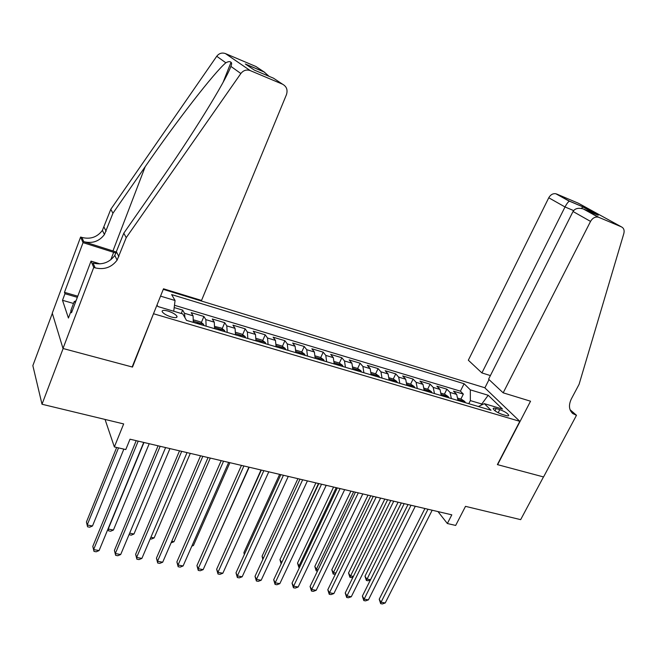 <?xml version="1.0" encoding="UTF-8"?>
<svg xmlns="http://www.w3.org/2000/svg" width="657" height="657" viewBox="0 0 657 657"><rect width="100%" height="100%" fill="white"/><g stroke="black" fill="none" stroke-linecap="round" stroke-linejoin="round"><path stroke-width="0.99" d="M171.231 316.97C175.435 318.07 177.349 317.848 176.988 316.313C175.682 314.366 172.684 312.617 167.987 311.057C163.765 309.94 161.836 310.153 162.189 311.714C163.511 313.66 166.525 315.417 171.231 316.97M52.33 313.34L32.85 365.637L42.007 404.244L63.129 348.522L132.509 367.074L153.623 313.405M153.845 313.841L519.818 421.334L484.685 387.712L163.265 289.351M519.818 421.334L497.374 464.606L543.479 476.925L520.664 519.646L465.509 506.35L455.671 525.436L447.351 523.522L451.811 514.833L130.012 439.204L125.783 449.56L114.359 446.932L123.672 423.929L42.007 404.244M458.052 400.524L456.689 394.414L453.494 391.161L463.341 394.101L460.877 399.054M451.375 398.553L450.037 392.426L446.875 389.174L444.411 394.175M446.875 389.174L436.856 386.176L439.985 389.429L441.282 395.571M424.217 390.537L422.985 384.361L419.93 381.117L430.121 384.164L427.658 389.215M406.847 385.413L405.681 379.204L402.708 375.96L413.081 379.064L410.617 384.164M389.174 380.198L388.073 373.956L385.183 370.712L395.736 373.874L393.28 379.023M371.172 374.884L370.154 368.618L367.337 365.374L378.079 368.593L375.632 373.792L371.32 372.519M352.85 369.472L351.906 363.173L349.179 359.937L360.11 363.214L357.654 368.503M334.191 363.97L333.321 357.638L330.685 354.402L341.821 357.737L339.349 363.124M315.179 358.361L314.391 351.996L311.853 348.768L323.195 352.16L320.715 357.638M295.822 352.645L295.116 346.247L292.677 343.028L304.224 346.485L301.735 352.062M276.088 346.822L275.48 340.392L273.131 337.181L284.9 340.704L282.395 346.379M255.984 340.893L255.466 334.429L253.232 331.227L265.214 334.815L262.701 340.597M235.493 334.84L235.066 328.352L232.939 325.158L245.16 328.812L242.638 334.709M214.601 328.672L214.272 322.152L212.268 318.965L224.719 322.694L222.181 328.705M193.306 322.39L193.076 315.836L191.187 312.658L203.884 316.46L201.338 322.595M499.772 409.615L496.142 408.539C494.08 407.956 493.103 408.054 493.193 408.826C494.491 410.847 497.48 412.711 502.17 414.403L505.824 415.487C507.845 416.045 508.814 415.947 508.723 415.199C507.426 413.171 504.445 411.307 499.772 409.615L498.17 412.752M157.023 304.93L157.869 306.523L182.786 313.939L186.498 320.378L491.025 410.255L484.332 403.661L478.37 406.519M160.554 296.126L175.058 300.52L171.641 294.591L464.097 383.729L470.322 389.856L488.192 395.268L502.506 409.073L484.332 403.661M463.341 394.101L460.409 391.153L174.475 305.275M184.97 317.725L184.486 313.274L182.646 310.104L174.195 307.575M203.884 316.46L205.846 319.639L206.134 326.176M224.719 322.694L226.796 325.888L227.191 332.393M245.16 328.812L247.352 332.015L247.837 338.486M265.214 334.815L267.514 338.018L268.097 344.465M284.9 340.704L287.306 343.923L287.971 350.329M304.224 346.485L306.729 349.713L307.476 356.086M323.195 352.16L325.79 355.396L326.628 361.736M341.821 357.737L344.506 360.972L345.426 367.288M360.11 363.214L362.894 366.45L363.888 372.733M378.079 368.593L380.945 371.829L382.013 378.079M395.736 373.874L398.676 377.118L399.817 383.335M413.081 379.064L416.095 382.308L417.302 388.501M430.121 384.164L433.218 387.416L434.491 393.568M481.228 405.147L481.803 404.006L470.346 400.606L470.322 389.856M468.794 403.694L470.346 400.606M105.046 419.437L114.359 446.932M437.981 511.581L447.351 523.522M482.394 404.589L481.803 404.006L488.192 395.268M460.409 391.153L464.097 383.729M182.646 310.104L181.266 313.488M175.058 300.52L173.744 311.246M132.509 367.074L132.312 366.598M424.923 508.51L379.212 599.217L381.052 602.198L427.994 509.232M385.232 602.962L382.349 603.964L380.674 603.66L381.052 602.198L385.232 602.962L432.191 510.218M380.674 603.66L379.212 599.217M458.11 398.232L461.362 399.201L464.778 401.484L465.452 402.708M401.32 502.966L364.988 576.197L366.713 578.998L370.523 579.737M462.323 401.78L460.155 400.573L460.343 401.197M404.186 503.64L366.384 580.468L364.988 576.197M370.433 579.917L368.019 580.788L366.384 580.468M72.007 311.443L70.833 310.539L74.184 301.653L76.04 300.775M75.366 302.557L74.184 301.653M503.172 392.829L590.544 221.409L573.027 211.497L488.586 379.179L503.172 392.829L530.544 401.213L497.62 464.671L543.561 476.949L576.493 415.281L570.054 409.705M490.393 375.582L481.909 372.921L468.334 360.217L548.759 197.773C550.525 194.71 552.866 193.363 555.773 193.725L569.603 201.198L583.112 206.914L598.248 215.241L584.549 209.46L598.782 217.327L621.473 226.887C623.822 228.11 624.602 230.328 623.838 233.514L579.088 384.32L571.335 398.947C568.412 405.205 568.937 410.108 572.912 413.647L576.493 415.281M556.536 193.971L578.374 203.227L621.473 226.887M484.866 387.885L489.038 379.598M481.909 372.921L565.012 206.971L548.759 197.773M598.782 217.327L597.977 217.081C594.938 216.72 592.458 218.165 590.544 221.409M569.603 201.198L569.332 201.231C568.091 201.913 566.654 203.826 565.012 206.971L573.627 210.577M583.112 206.914L581.281 208.417M598.248 215.241L597.172 214.79M584.549 209.46L583.227 208.918C578.324 207.604 574.924 208.466 573.027 211.497M126.226 237.653L123.795 233.186L157.852 184.354C190.916 137.321 225.868 80.868 230.878 66.382C231.839 64.099 231.88 62.744 231.001 62.316C230.09 61.265 228.373 61.421 225.844 62.785C214.059 72.681 176.019 121.906 145.189 166.714L112.938 213.246L104.447 234.516C99.232 241.39 92.333 243.78 83.743 241.669L81.911 237.44L80.622 237.029L52.273 313.151L63.006 348.489L132.156 366.976L163.494 288.793L201.535 300.446L286.444 94.665C287.914 89.943 286.616 86.461 282.567 84.211L250.227 70.595C246.531 69.338 243.41 70.307 240.856 73.518L126.226 237.653L117.11 260.139C111.542 267.432 104.217 269.994 95.125 267.851L93.746 267.424L63.006 348.489M112.938 213.246L110.795 209.304L102.402 230.377C97.244 237.185 90.411 239.542 81.911 237.44M95.125 267.851L93.048 263.063C102.04 265.206 109.292 262.669 114.794 255.458L123.795 233.186M282.567 84.211L273.509 78.199L254.349 70.11L245.324 63.992L264.065 71.925L255.86 66.48L225.466 53.595L250.227 70.595M225.844 62.785L216.736 56.272L110.795 209.304M93.746 267.424L91.019 261.116L71.514 312.757L70.989 311.246L71.974 311.525M73.502 303.46L62.505 300.29L68.427 318.029L70.989 311.246M62.505 300.29L64.961 293.72L64.476 292.332L83.045 242.647L80.622 237.029M116.108 253.109L83.045 242.647M91.019 261.116L99.963 263.876M116.544 252.091L83.743 241.669M216.736 56.272C219.093 53.283 222.009 52.396 225.466 53.595M255.86 66.48L257.946 67.86M64.476 292.332L77.764 296.2M77.337 297.325L64.961 293.72M245.324 63.992L248.338 66.037M264.065 71.925L269.033 76.311M408.005 504.535L362.36 596.113L364.15 599.102L411.027 505.241M368.405 599.882L365.514 600.892L363.814 600.58L364.15 599.102L368.405 599.882L415.298 506.251M363.814 600.58L362.36 596.113M390.784 500.486L345.229 592.951L346.962 595.956L393.757 501.184M351.29 596.745L348.399 597.771L346.666 597.459L346.962 595.956L351.29 596.745L398.101 502.211M346.666 597.459L345.229 592.951M373.266 496.372L327.802 589.74L329.486 592.754L376.182 497.053M333.879 593.558L330.988 594.601L329.231 594.281L329.486 592.754L333.879 593.558L380.6 498.096M329.231 594.281L327.802 589.74M355.437 492.183L310.071 586.471L311.697 589.501L358.295 492.849M316.173 590.314L313.274 591.366L311.484 591.045L311.697 589.501L316.173 590.314L362.795 493.908M311.484 591.045L310.071 586.471M441.356 393.272L444.805 394.29L448.214 396.59L448.871 397.813M384.805 499.082L348.53 572.994L350.214 575.811L353.376 576.419M445.684 396.869L443.491 395.662L443.672 396.278M387.614 499.747L349.926 577.298L348.53 572.994M353.039 577.092L351.585 577.618L349.926 577.298M424.307 388.221L427.962 389.305L431.353 391.605L431.994 392.829M368.019 495.14L331.81 569.742L333.444 572.567L335.932 573.044M428.758 391.876L426.533 390.66L426.705 391.268M370.77 495.789L333.444 572.567L333.189 574.078L331.81 569.742M335.357 574.226L333.189 574.078M406.954 383.08L410.822 384.222L414.206 386.538L414.822 387.761M350.937 491.124L314.81 566.433L316.395 569.266L318.185 569.619M411.528 386.792L409.278 385.585L409.442 386.176M353.638 491.756L316.395 569.266L316.173 570.802L314.81 566.433M317.487 571.056L316.173 570.802M389.297 377.841L393.387 379.056L396.754 381.372L397.354 382.612M333.567 487.042L297.531 563.074L299.05 565.915L300.126 566.129M393.995 381.618L391.72 380.411L391.868 380.994M336.212 487.666L299.05 565.915L298.878 567.476L297.531 563.074M299.436 567.582L298.878 567.476M337.296 487.921L292.037 583.145L293.605 586.184L340.08 488.57M298.155 587.021L295.256 588.081L293.441 587.752L293.605 586.184L298.155 587.021L344.662 489.654M293.441 587.752L292.037 583.145M375.632 373.792L378.99 376.124L379.565 377.356M315.902 482.887L279.956 559.657L281.754 562.573M376.149 376.354L373.841 375.147L373.989 375.714M318.489 483.495L281.344 563.435M281.163 563.829L279.956 559.657M318.817 483.577L273.69 579.761L275.193 582.816L321.544 484.217M279.825 583.662L276.925 584.738L275.069 584.402L275.193 582.816L279.825 583.662L326.209 485.309M275.069 584.402L273.69 579.761M353.006 367.091L357.556 368.437L360.898 370.778L361.457 372.018M297.925 478.666L262.077 556.175L263.243 558.54M357.975 370.991L355.642 369.784L355.774 370.334M262.825 559.444L262.077 556.175M300.003 479.158L255.015 576.312L256.452 579.384L302.663 479.782M261.166 580.246L258.258 581.338L256.378 580.993L256.452 579.384L261.166 580.246L307.419 480.899M256.378 580.993L255.015 576.312M334.364 361.572L339.16 362.984L342.486 365.333L343.02 366.573M279.636 474.37L243.903 552.644L244.568 554.065M339.48 365.53L337.115 364.323L337.23 364.865M244.338 554.557L243.903 552.644M280.843 474.65L236.003 572.805L237.374 575.893L283.438 475.257M242.178 576.772L239.271 577.873L237.349 577.528L237.374 575.893L242.178 576.772L288.275 476.399M237.349 577.528L236.003 572.805M315.376 355.938L320.419 357.433L323.729 359.79L324.238 361.03M261.018 469.993L225.581 549.424M320.632 359.97L318.234 358.771L318.349 359.297M225.523 549.548L225.408 549.047M261.33 470.067L216.654 569.241L217.952 572.337L263.851 470.658M222.846 573.233L219.931 574.349L217.984 573.996L217.952 572.337L222.846 573.233L268.779 471.816M217.984 573.996L216.654 569.241M296.036 350.214L301.333 351.782L304.626 354.139L305.111 355.388M301.44 354.304L299.009 353.105L299.116 353.614M212.301 549.153L249.184 467.209M241.456 465.394L196.944 565.603L198.176 568.716L243.895 465.969M203.161 569.627L200.245 570.761L198.258 570.399L198.176 568.716L203.161 569.627L248.921 467.152M198.258 570.399L196.944 565.603M276.326 344.367L281.894 346.017L285.171 348.382L285.631 349.639M281.886 348.53L279.422 347.339L279.512 347.832M192.214 545.269L193.437 545.499L229.909 462.684M193.437 545.499L191.819 546.148M221.195 460.631L176.881 561.907L178.039 565.028L223.561 461.189M183.106 565.956L180.199 567.106L178.17 566.736L178.039 565.028L183.106 565.956L228.677 462.388M178.17 566.736L176.881 561.907M256.246 338.421L262.094 340.154L265.346 342.527L265.773 343.775M261.962 342.65L259.466 341.459L259.548 341.936M171.748 541.311L173.965 541.738L210.289 458.069M173.965 541.738L171.075 542.863M200.557 455.786L156.448 558.138L157.524 561.267L202.832 456.319M162.69 562.211L159.774 563.378L157.713 563.008L157.524 561.267L162.69 562.211L208.055 457.543M157.713 563.008L156.448 558.138M235.781 332.352L241.907 334.167L245.143 336.548L245.546 337.805M241.653 336.663L239.115 335.472L239.189 335.932M150.896 537.278L154.14 537.911L190.3 453.371M154.14 537.911L151.34 539.068L150.231 538.855M179.517 450.842L135.629 554.294L136.623 557.44L181.71 451.351M141.887 558.409L138.98 559.592L136.878 559.206L136.623 557.44L141.887 558.409L187.031 452.607M136.878 559.206L135.629 554.294M214.888 326.455L221.335 328.073L224.546 330.463L224.924 331.719M220.957 330.553L220.908 330.216C219.873 329.009 219.036 328.73 218.387 329.371L218.444 329.814M129.651 533.172L133.962 534.01L169.941 448.591M133.962 534.01L131.162 535.184L129.059 534.593M158.074 445.799L114.417 550.385L115.328 553.539L160.168 446.292M120.691 554.524L117.784 555.723L115.64 555.337L115.328 553.539L120.691 554.524L165.597 447.565M115.64 555.337L114.417 550.385M193.585 320.394L193.996 319.975L200.369 321.864L203.555 324.254L203.9 325.519M199.851 324.32L199.81 323.983C198.767 322.759 197.913 322.48 197.24 323.145L197.297 323.564M143.965 442.481L108.224 529.033L113.415 530.035L149.205 443.713M108.126 528.688L108.545 530.823L108.027 528.918M113.415 530.035L110.614 531.226L108.545 530.823M136.204 440.658L92.801 546.402L93.623 549.572L138.208 441.126M99.092 550.566L96.185 551.79L94 551.387L93.623 549.572L99.092 550.566L143.735 442.432M94 551.387L92.801 546.402M116.667 447.466L86.428 522.011L87.2 524.968L92.489 525.994L123.845 449.117M118.506 447.893L87.2 524.968L87.578 526.791L86.428 522.011M92.489 525.994L89.689 527.201L87.578 526.791M450.037 392.426L456.689 394.414M184.486 313.274L193.076 315.836M205.846 319.639L214.272 322.152M226.796 325.888L235.066 328.352M247.352 332.015L255.466 334.429M267.514 338.018L275.48 340.392M287.306 343.923L295.116 346.247M306.729 349.713L314.391 351.996M325.79 355.396L333.321 357.638M344.506 360.972L351.906 363.173M362.894 366.45L370.154 368.618M380.945 371.829L388.073 373.956M398.676 377.118L405.681 379.204M416.095 382.308L422.985 384.361M433.218 387.416L439.985 389.429M494.992 410.789L496.142 408.539M464.688 401.427L458.134 399.489M570.358 410.453L575.631 415.019M106.122 231.256L104.052 227.15M116.56 252.042L118.892 256.69M240.856 73.518L230.878 66.382M145.189 166.714L112.971 250.908M110.811 259.761L113.661 252.313M448.123 396.532L441.364 394.529M431.271 391.547L424.307 389.486M414.124 386.48L406.946 384.353M396.672 381.315L389.281 379.13M378.9 376.067L371.287 373.808M360.816 370.712L352.973 368.396M342.404 365.276L334.314 362.878M323.646 359.724L315.319 357.26M304.544 354.082L295.962 351.544M285.089 348.325L276.244 345.713M265.264 342.461L256.148 339.768M245.061 336.491L235.666 333.715M224.464 330.405L214.782 327.539M203.473 324.197L193.487 321.24M176.511 317.487L176.988 316.313M508.436 415.758L508.723 415.199M572.075 412.916L572.912 413.647M555.773 193.725L569.332 201.231M583.005 206.914L569.488 201.198M596.901 214.675L582.874 206.947M583.227 208.918L597.977 217.081M231.001 62.316L223.175 82.133M114.794 255.458L117.11 260.139M104.447 234.516L102.402 230.377M264.656 72.229L245.923 64.304"/></g></svg>
